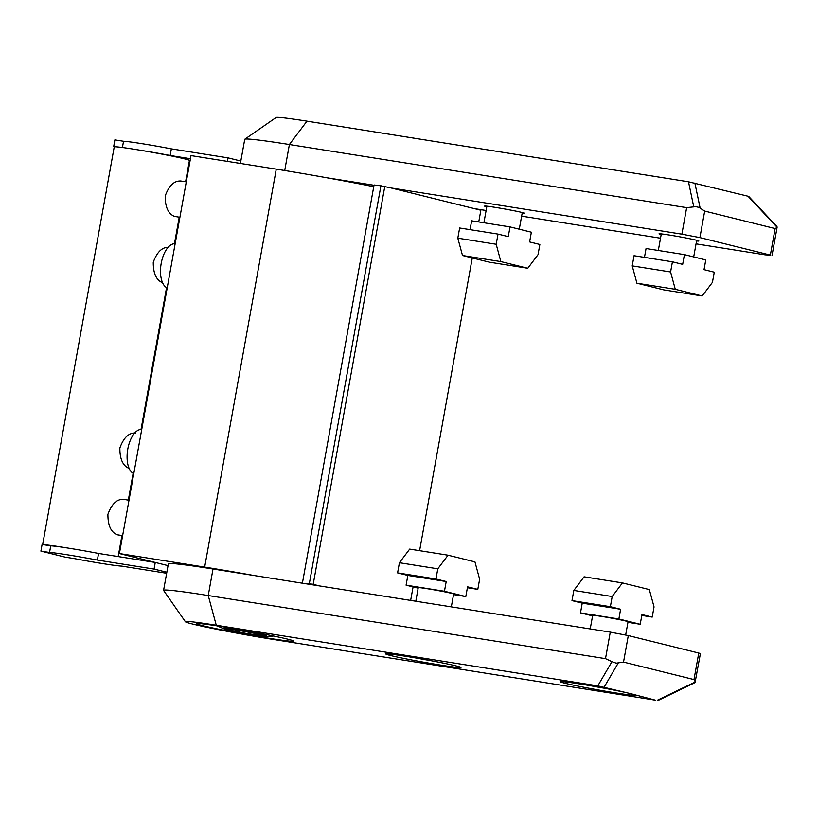 <?xml version="1.0" encoding="UTF-8"?>
<svg xmlns="http://www.w3.org/2000/svg" width="818" height="818" viewBox="0 0 818 818"><rect width="100%" height="100%" fill="white"/><g stroke="black" fill="none" stroke-linecap="round" stroke-linejoin="round"><path stroke-width="1.23" d="M122.414 147.496L123.528 141.269A37.761 1.38 10.2 0 1 141.678 143.631A37.761 1.38 10.2 0 1 171.361 148.866L228.058 157.874L240.829 161.044M185.604 181.76L189.439 160.44A38.211 1.401 -169.8 0 0 184.776 158.907A38.211 1.401 -169.8 0 0 139.142 150.052A37.761 1.38 10.2 0 1 140.492 150.267A37.761 1.38 10.2 0 1 170.164 155.492L171.361 148.866M166.657 573.265L121.708 566.117A37.761 1.38 10.2 0 1 103.559 563.745A37.761 1.38 10.2 0 1 73.876 558.52L65.236 557.15L40.9 551.107L49.54 552.477A37.761 1.38 10.2 0 1 67.689 554.849A37.761 1.38 10.2 0 1 97.373 560.074L154.07 569.093L166.841 572.252M40.9 551.107L42.096 544.471L50.736 545.851A37.761 1.38 10.2 0 1 67.536 547.999A37.761 1.38 10.2 0 1 68.886 548.213A37.761 1.38 10.2 0 1 98.559 553.449L97.373 560.074M50.736 545.851L49.54 552.477M611.966 661.65L605.504 658.654L208.242 595.535L216.269 625.238A60.696 2.219 -169.8 0 0 185.379 621.731A60.696 2.219 -169.8 0 0 192.772 624.083A60.696 2.219 -169.8 0 0 273.907 639.543L655.433 700.167L630.729 693.674A38.211 1.401 -169.8 0 0 579.645 683.93A38.211 1.401 -169.8 0 0 560.207 681.619A38.211 1.401 -169.8 0 0 577.958 686.077A38.211 1.401 -169.8 0 0 615.934 692.938A38.211 1.401 -169.8 0 0 635.381 695.147A38.211 1.401 -169.8 0 0 630.729 693.674L597.805 685.862L611.966 661.65L616.199 663.173L623.531 662.089L628.306 635.566L698.756 653.05L700.402 653.592L695.065 682.56L657.989 700.494M287.721 639.165A49.448 1.81 -169.8 0 0 233.989 628.613A49.448 1.81 -169.8 0 0 196.463 623.572A49.448 1.81 -169.8 0 0 202.455 625.617A49.448 1.81 -169.8 0 0 257.915 636.465A49.448 1.81 -169.8 0 0 293.744 641.077A49.448 1.81 -169.8 0 0 287.721 639.165M405.227 656.22A38.211 1.401 -169.8 0 0 385.799 653.909A38.211 1.401 -169.8 0 0 403.55 658.367A38.211 1.401 -169.8 0 0 441.515 665.228A38.211 1.401 -169.8 0 0 460.974 667.437A38.211 1.401 -169.8 0 0 405.227 656.22M415.81 601.23L418.243 587.672A17.986 0.654 10.2 0 1 427.405 588.735A17.986 0.654 10.2 0 1 453.642 594.042L451.331 606.874M590.218 628.94L592.661 615.392A17.986 0.654 10.2 0 1 601.813 616.455A17.986 0.654 10.2 0 1 628.05 621.762L625.678 634.962M430.145 660.545A24.724 0.9 10.2 0 1 417.088 658.193M604.563 688.255A24.724 0.9 10.2 0 1 591.496 685.903M284.715 170.512L289.388 144.52A87.669 3.2 -169.8 0 0 244.807 139.224A87.669 3.2 -169.8 0 0 244.735 139.326L240.39 163.457M244.807 139.224L276.106 117.506A60.696 2.219 10.2 0 1 306.965 121.166L688.5 181.79L748.685 196.402L776.998 226.637L777.08 227.414L775.127 228.57L770.351 255.093L699.911 237.609L681.885 234.173L391.198 187.987L480.851 210.236L478.745 221.944M522.16 213.232A20.235 0.736 -169.8 0 0 524.44 213.293A20.235 0.736 -169.8 0 0 494.921 207.322A20.235 0.736 -169.8 0 0 484.614 206.126A20.235 0.736 -169.8 0 0 486.771 206.862M696.568 240.942A20.235 0.736 -169.8 0 0 698.848 241.003A20.235 0.736 -169.8 0 0 669.328 235.042A20.235 0.736 -169.8 0 0 659.022 233.846A20.235 0.736 -169.8 0 0 661.179 234.572M373.744 186.698A101.156 3.701 -169.8 0 0 326.178 177.659L374 185.257M605.504 658.654L610.279 632.13L254.582 575.606A101.156 3.701 -169.8 0 0 204.674 567.109L119.408 553.551L168.027 565.627M702.181 295.983L663.807 289.889L636.915 283.212L632.222 265.881L634.052 255.717L672.427 261.811L682.672 264.357L684.421 254.623L705.77 259.919L704.022 269.654L714.267 272.189L712.437 282.363L702.181 295.983L675.279 289.306L636.915 283.212M675.279 289.306L670.596 271.985L632.222 265.881M670.596 271.985L672.427 261.811M527.774 268.273L489.399 262.179L462.507 255.502L457.814 238.171L459.644 227.997L498.019 234.101L508.264 236.637L510.013 226.913L531.363 232.21L529.614 241.934L539.86 244.48L538.029 254.654L527.774 268.273L500.872 261.596L462.507 255.502M500.872 261.596L496.189 244.265L457.814 238.171M496.189 244.265L498.019 234.101M684.421 254.623L646.056 248.529L644.461 257.363M510.013 226.913L471.649 220.819L470.053 229.653M775.127 228.57L704.687 211.085L698.93 207.363L695.627 206.668L686.65 207.649L681.885 234.173M696.046 243.856L765.127 254.838L770.351 255.093M304.091 583.469L309.316 583.735L380.922 185.778L391.198 187.987M380.922 185.778L374.051 184.98L302.445 582.937M306.965 121.166L289.388 144.52L686.65 207.649M660.525 238.212L521.639 216.146M486.107 210.502L474.45 208.651M472.272 257.926L419.603 550.678M413.08 586.895L410.646 600.402M622.457 582.907L584.083 576.813L573.827 590.432L612.201 596.526L622.457 582.907L649.349 589.584L654.042 606.915L652.212 617.089L641.966 614.543L640.218 624.267L618.868 618.97L620.617 609.246L610.371 606.7L571.997 600.606L573.827 590.432M610.371 606.7L612.201 596.526M652.212 617.089L641.803 615.433M592.569 615.872L580.494 612.876L582.242 603.152L571.997 600.606M582.242 603.152L620.617 609.246M448.049 555.197L409.675 549.103L399.419 562.723L437.794 568.817L448.049 555.197L474.941 561.874L479.634 579.205L477.804 589.369L467.559 586.833L465.8 596.557L444.46 591.261L446.209 581.526L435.963 578.991L397.589 572.886L399.419 562.723M435.963 578.991L437.794 568.817M477.804 589.369L467.395 587.723M418.162 588.162L406.086 585.167L407.834 575.432L397.589 572.886M407.834 575.432L446.209 581.526M640.218 624.267L627.948 622.324M580.494 612.876L618.868 618.97M465.8 596.557L453.54 594.604M406.086 585.167L444.46 591.261M216.269 625.238L597.805 685.862M623.531 662.089L693.981 679.574L695.32 681.803M319.593 585.933L313.192 584.349L384.797 186.402M309.316 583.735L313.192 584.349M610.279 632.13L628.306 635.566M185.379 621.731L163.62 590.463A87.669 3.2 10.2 0 1 163.58 590.34A87.669 3.2 10.2 0 1 208.242 595.535L213.007 569.001L254.582 575.606M163.58 590.34L168.355 563.806A87.669 3.2 10.2 0 1 213.007 569.001M326.178 177.659A101.156 3.701 -169.8 0 0 276.269 169.152L191.003 155.604L119.408 553.551M98.559 553.449L155.267 562.457L154.07 569.093M180.584 180.962L186.279 181.872M180.798 181.013C174.173 180.635 168.968 185.614 165.205 195.962C165.124 206.985 168.201 213.795 174.428 216.381L175.001 216.494M139.142 150.052A38.211 1.401 -169.8 0 0 115.226 146.77A38.211 1.401 -169.8 0 0 114.694 146.77A38.211 1.401 -169.8 0 0 114.223 146.903L42.669 544.563M67.536 547.999A38.211 1.401 -169.8 0 0 43.62 544.716M123.293 499.317L128.999 500.227M123.518 499.369C116.892 498.99 111.688 503.97 107.915 514.317C107.843 525.34 110.911 532.15 117.148 534.747L117.72 534.849M135.451 433.049C128.825 432.671 123.62 437.65 119.857 447.998C119.776 459.021 122.853 465.831 129.08 468.417L129.142 468.438M168.866 247.333C162.24 246.954 157.036 251.934 153.273 262.281C153.191 273.304 156.269 280.114 162.496 282.711L162.557 282.721M133.794 473.602A22.475 10.971 -81 0 1 127.792 449.072A22.475 10.971 -81 0 1 141.729 429.481M167.199 287.895A22.475 10.971 -81 0 1 161.207 263.365A22.475 10.971 -81 0 1 175.144 243.774M114.694 146.77L113.692 146.524L114.888 139.888L123.528 141.269M113.692 146.524L115.226 146.77M190.011 161.136A37.761 1.38 10.2 0 1 189.326 161.044M170.164 155.492L190.451 158.723M227.424 161.391L228.058 157.874M264.47 635.474A22.475 0.818 -169.8 0 0 234.797 629.809A22.475 0.818 -169.8 0 0 225.318 629.216A22.475 0.818 -169.8 0 0 225.717 629.318A22.475 0.818 -169.8 0 0 255.39 634.983A22.475 0.818 -169.8 0 0 264.868 635.576A22.475 0.818 -169.8 0 0 264.47 635.474M747.979 196.187L777.1 227.281M700.157 208.181L694.871 183.007M693.776 206.964L688.5 181.79M704.687 211.085L699.911 237.609M604.175 687.079L618.336 662.866M695.29 681.967L657.283 700.259M693.981 679.574L698.756 653.05M276.269 169.152L204.674 567.109M217.128 625.862L224.367 629.022L244.95 633.214L267.149 636.588L273.58 636.026M522.283 212.557L519.287 229.214M696.691 240.277L693.695 256.924M661.292 233.907L658.316 250.482M486.884 206.197L483.908 222.762M777.08 227.414L771.998 255.635M179.234 217.169L174.449 243.744M166.565 287.588L141.033 429.45M133.15 473.305L128.324 500.125M121.954 535.524L118.17 556.557M179.909 217.271L174.786 216.453M122.628 535.637L117.506 534.819"/></g></svg>
